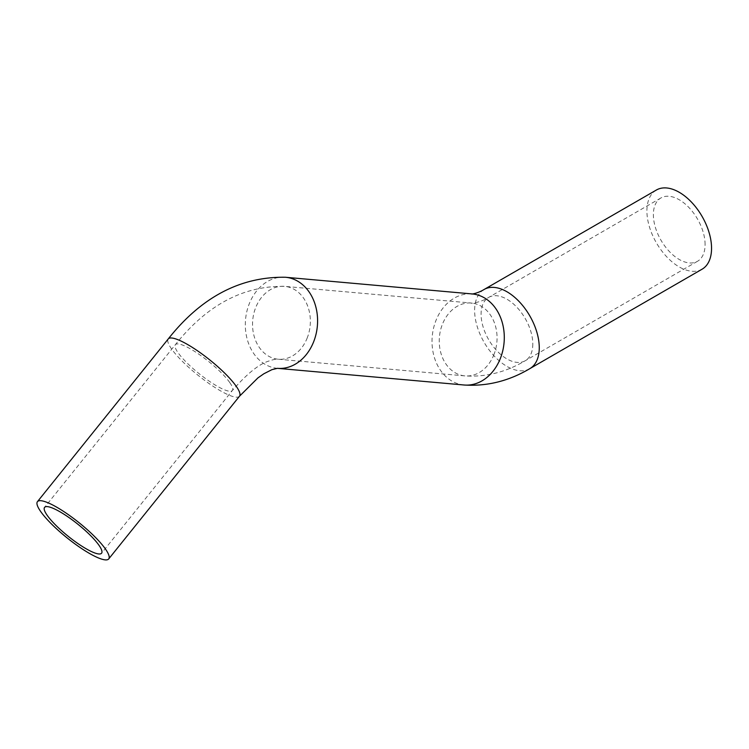 <?xml version="1.0" encoding="UTF-8"?>
<svg xmlns="http://www.w3.org/2000/svg" width="749" height="749" viewBox="0 0 749 749"><rect width="100%" height="100%" fill="white"/><g stroke="black" fill="none" stroke-linecap="round" stroke-linejoin="round"><path stroke-width="0.56" stroke-dasharray="3.75 2.81" d="M705.09 244.539A36.57 21.112 -120 0 0 689.127 207.735A36.57 21.112 -120 0 0 660.946 197.942A36.57 21.112 -120 0 0 660.946 240.167A36.57 21.112 -120 0 0 697.516 261.279A36.57 21.112 -120 0 0 705.09 244.539M702.085 269.2A45.708 26.393 60 0 1 656.377 242.807A45.708 26.393 60 0 1 656.377 190.021M229.737 382.514A36.57 7.724 38.8 0 1 232.377 390.491A36.57 7.724 38.8 0 1 199.037 373.601A36.57 7.724 38.8 0 1 175.369 344.671A36.57 7.724 38.8 0 1 199.618 354.736A36.57 7.724 38.8 0 1 229.737 382.514M307.305 337.724A36.57 28.837 95.1 0 1 278.197 359.22A36.57 28.837 95.1 0 1 252.722 320.226A36.57 28.837 95.1 0 1 284.704 286.371A36.57 28.837 95.1 0 1 307.305 337.724M494.012 354.399A36.57 28.837 95.1 0 1 464.904 375.895A36.57 28.837 95.1 0 1 439.429 336.91A36.57 28.837 95.1 0 1 471.411 303.045A36.57 28.837 95.1 0 1 494.012 354.399M532.801 344.006A36.57 21.112 60 0 1 525.227 360.746A36.57 21.112 60 0 1 488.657 339.634A36.57 21.112 60 0 1 488.657 297.409A36.57 21.112 60 0 1 516.838 307.212A36.57 21.112 60 0 1 532.801 344.006M239.502 396.221A45.708 9.662 38.8 0 1 197.82 375.109A45.708 9.662 38.8 0 1 168.244 338.941M277.383 368.321L277.411 368.33A45.708 36.055 95.1 0 1 277.383 368.321A45.708 36.055 95.1 0 1 245.541 319.589A45.708 36.055 95.1 0 1 285.519 277.261M464.09 385.005A45.708 36.055 95.1 0 1 432.248 336.264A45.708 36.055 95.1 0 1 472.226 293.945L472.198 293.945M529.796 368.667A45.708 26.393 60 0 1 484.088 342.274A45.708 26.393 60 0 1 484.088 289.488M660.946 197.942L488.657 297.409C480.54 302.708 469.557 303.701 471.411 303.045L284.704 286.371C243.313 285.641 206.864 305.077 175.369 344.671L44.575 507.382M697.516 261.279L525.227 360.746C505.781 372.225 485.67 377.271 464.904 375.895L278.197 359.22C275.838 359.043 272.72 359.651 268.844 361.055C259.06 364.014 246.908 373.826 232.377 390.491L101.583 553.202"/><path stroke-width="1.12" d="M98.934 545.225A36.57 7.724 38.8 0 1 101.583 553.202A36.57 7.724 38.8 0 1 68.234 536.321A36.57 7.724 38.8 0 1 44.575 507.382A36.57 7.724 38.8 0 1 68.824 517.447A36.57 7.724 38.8 0 1 98.934 545.225M105.403 548.961A45.708 9.662 38.8 0 1 108.708 558.932A45.708 9.662 38.8 0 1 67.026 537.829A45.708 9.662 38.8 0 1 37.45 501.652A45.708 9.662 38.8 0 1 67.756 514.235A45.708 9.662 38.8 0 1 105.403 548.961M484.088 289.488L656.377 190.021A45.708 26.393 60 0 1 691.599 202.267A45.708 26.393 60 0 1 711.55 248.275A45.708 26.393 60 0 1 702.085 269.2L529.796 368.667A45.708 26.393 60 0 0 539.261 347.742A45.708 26.393 60 0 0 519.31 301.735A45.708 26.393 60 0 0 484.088 289.488C477.057 293.805 470.213 294.329 472.188 293.945M37.45 501.652L168.244 338.941A45.708 9.662 38.8 0 1 198.56 351.524A45.708 9.662 38.8 0 1 236.197 386.241A45.708 9.662 38.8 0 1 239.502 396.221L108.708 558.932M168.244 338.941C201.369 297.063 240.466 276.503 285.519 277.261A45.708 36.055 95.1 0 1 313.775 341.46A45.708 36.055 95.1 0 1 277.411 368.33L277.383 368.321M285.519 277.261L472.226 293.945A45.708 36.055 95.1 0 1 500.482 358.134A45.708 36.055 95.1 0 1 464.09 385.005L277.411 368.33L271.896 369.678L263.882 373.751L257.928 377.889L239.502 396.221M464.09 385.005C486.934 386.503 508.843 381.063 529.796 368.667"/></g></svg>
